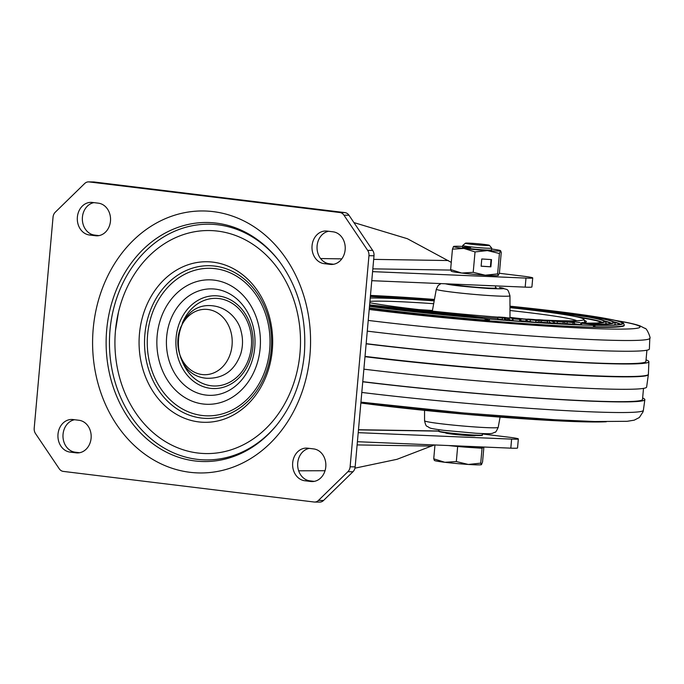 <?xml version="1.0" encoding="UTF-8"?>
<svg xmlns="http://www.w3.org/2000/svg" width="684" height="684" viewBox="0 0 684 684"><rect width="100%" height="100%" fill="white"/><g stroke="black" fill="none" stroke-linecap="round" stroke-linejoin="round"><path stroke-width="1.03" d="M292.684 462.82A16.365 13.62 -89.1 0 0 304.773 480.749L310.784 481.485A16.365 13.62 -89.1 0 0 311.981 481.57A16.365 13.62 -89.1 0 0 325.832 466.137A16.365 13.62 -89.1 0 0 313.691 448.918L307.68 448.182A16.365 13.62 -89.1 0 0 306.475 448.106A16.365 13.62 -89.1 0 0 292.684 462.82M314.264 481.374L309.818 480.826A16.365 13.62 90.9 0 1 297.728 462.897A16.365 13.62 90.9 0 1 309.245 448.379M58.003 434.169A16.365 13.62 -89.1 0 0 70.084 452.107L76.104 452.842A16.365 13.62 -89.1 0 0 77.301 452.928A16.365 13.62 -89.1 0 0 91.152 437.495A16.365 13.62 -89.1 0 0 79.011 420.275L72.991 419.54A16.365 13.62 -89.1 0 0 71.794 419.463A16.365 13.62 -89.1 0 0 58.003 434.169M79.583 452.731L75.137 452.184A16.365 13.62 90.9 0 1 63.048 434.254A16.365 13.62 90.9 0 1 74.565 419.737M312.058 245.71A16.365 13.62 -89.1 0 0 324.148 263.648L330.167 264.383A16.365 13.62 -89.1 0 0 331.364 264.46A16.365 13.62 -89.1 0 0 345.206 249.027A16.365 13.62 -89.1 0 0 333.074 231.816L327.055 231.081A16.365 13.62 -89.1 0 0 325.858 230.995A16.365 13.62 -89.1 0 0 312.058 245.71M333.638 264.263L329.192 263.725A16.365 13.62 90.9 0 1 317.102 245.787A16.365 13.62 90.9 0 1 328.619 231.269M77.377 217.067A16.365 13.62 -89.1 0 0 89.467 234.997L95.478 235.732A16.365 13.62 -89.1 0 0 96.683 235.818A16.365 13.62 -89.1 0 0 110.526 220.385A16.365 13.62 -89.1 0 0 98.385 203.174L92.374 202.438A16.365 13.62 -89.1 0 0 91.177 202.353A16.365 13.62 -89.1 0 0 77.377 217.067M98.958 235.621L94.512 235.082A16.365 13.62 90.9 0 1 82.422 217.144A16.365 13.62 90.9 0 1 93.939 202.626M343.941 215.169L367.65 250.353A7.276 6.053 90.9 0 1 368.958 255.688L350.114 466.796A7.276 6.053 90.9 0 1 347.899 471.695L318.488 500.397A7.276 6.053 90.9 0 1 314.572 502.039A7.276 6.053 90.9 0 1 314.041 502.005L63.287 471.396A7.276 6.053 90.9 0 1 59.217 468.754L35.508 433.571A7.276 6.053 90.9 0 1 34.2 428.235L53.044 217.127A7.276 6.053 90.9 0 1 55.259 212.22L84.671 183.517A7.276 6.053 90.9 0 1 88.587 181.884A7.276 6.053 90.9 0 1 89.117 181.918L339.871 212.527A7.276 6.053 90.9 0 1 343.941 215.169L348.985 215.246A7.276 6.053 -89.1 0 0 344.924 212.604L94.161 181.995A7.276 6.053 -89.1 0 0 93.631 181.961L88.587 181.884M314.572 502.039L319.616 502.116A7.276 6.053 -89.1 0 0 323.532 500.483L352.944 471.78A7.276 6.053 -89.1 0 0 355.158 466.873L374.003 255.765A7.276 6.053 -89.1 0 0 372.694 250.429L348.985 215.246M353.927 222.574L407.373 238.716L451.269 262.374M445.917 432.827A14.911 0.727 5.1 0 0 445.626 432.938A14.911 0.727 5.1 0 0 449.499 433.784A14.911 0.727 5.1 0 0 465.813 435.426A14.911 0.727 5.1 0 0 475.329 435.588A14.911 0.727 5.1 0 0 475.064 435.426M371.78 280.688L525.184 287.135A21.82 1.069 5.1 0 0 526.201 287.177A21.82 1.069 5.1 0 0 531.913 286.964L532.725 277.918A21.82 1.069 -174.9 0 1 527.013 278.132A21.82 1.069 -174.9 0 1 525.987 278.089L372.583 271.642M499.286 273.267L523.089 276.174A21.82 1.069 -174.9 0 1 532.725 277.918M357.407 441.71L510.811 448.157A21.82 1.069 5.1 0 0 517.54 447.986L518.352 438.94A21.82 1.069 -174.9 0 1 511.615 439.111L358.219 432.664M482.408 433.981L508.725 437.187A21.82 1.069 -174.9 0 1 518.352 438.94M434.366 444.942L397.011 459.306L354.945 468.164M325.028 470.729L298.651 470.797M202.105 374.541A32.695 27.206 -89.1 0 0 232.056 345.317A32.695 27.206 -89.1 0 0 207.91 309.484A32.695 27.206 -89.1 0 0 177.96 338.717A32.695 27.206 -89.1 0 0 202.105 374.541M509.973 307.646A112.749 5.506 -174.9 0 1 569.045 315.358A112.749 5.506 -174.9 0 1 583.914 319.342A112.749 5.506 -174.9 0 1 583.024 320.052A112.749 5.506 -174.9 0 1 549.637 320.351M549.62 322.455L553.099 323.395L553.253 321.583L548.388 320.274A112.749 5.506 -174.9 0 1 543.429 320.078M537.53 319.779A112.749 5.506 -174.9 0 1 534.247 319.599M527.253 319.189A112.749 5.506 -174.9 0 1 518.173 318.607L509.614 317.838L515.103 318.924M509.272 317.992A112.749 5.506 -174.9 0 1 506.801 317.812M497.935 317.145A112.749 5.506 -174.9 0 1 374.191 303.508A112.749 5.506 -174.9 0 1 369.813 302.704M370.232 298.027A112.749 5.506 -174.9 0 1 434.186 300.883M495.481 287.545A22.734 1.111 -174.9 0 1 496.362 287.93A22.734 1.111 -174.9 0 1 479.501 287.502A22.734 1.111 -174.9 0 1 454.073 284.715A22.734 1.111 -174.9 0 1 451.209 284.022M554.339 322.874L564.753 323.891L564.916 322.087L563.24 322.113L563.077 323.917M554.202 320.762L563.308 321.933L555.126 320.993M557.725 320.864C563.813 321.617 565.642 322.027 563.24 322.113L557.366 321.523C551.278 320.625 551.398 320.403 557.725 320.864C551.398 320.403 551.278 320.625 557.366 321.523L557.204 323.335M579.639 322.566L570.131 321.3L579.878 322.489M580.801 322.891L580.648 324.695L581.417 324.72L581.725 322.617L581.562 324.43M574.321 323.763L580.648 324.695M512.914 320.693L519.575 321.181L519.737 319.377L513.077 318.889L512.914 320.693L512.384 320.548L512.547 318.735L517.326 319.086M509.614 317.838L509.118 319.719L512.401 320.317M513.034 318.453L518.173 318.795M512.658 318.402C510.29 318.043 510.426 317.94 513.068 318.077C510.426 317.94 510.29 318.043 512.658 318.402L519.737 319.377M513.077 318.889L512.547 318.735M517.352 318.847L515.12 318.744M526.064 319.3L520.926 318.941L520.763 320.753L525.902 321.112L526.064 319.3L520.926 318.941M520.763 320.753L520.156 320.599L520.319 318.795M369.616 304.927A133.825 6.541 5.1 0 0 480.878 317.154L477.338 317.35A142.186 6.943 -174.9 0 1 369.557 305.62L477.321 317.342M482.417 318.325L482.536 318.334A151.284 7.387 -174.9 0 1 369.488 306.329L482.417 318.325M369.351 307.928A153.447 7.498 -174.9 0 0 489.325 320.48L483.742 318.479L489.453 319.052A153.447 7.498 5.1 0 0 593.541 325.379L593.413 326.807L595.67 325.285L593.541 325.379M601.852 322.523A131.627 6.43 5.1 0 0 585.162 318.479A131.627 6.43 5.1 0 0 579.827 317.59M369.548 305.68A142.913 6.985 5.1 0 0 477.398 317.393L482.536 318.334M509.973 306.201A151.284 7.387 -174.9 0 1 602.288 317.906A151.284 7.387 -174.9 0 1 595.73 325.216L591.395 324.327A142.913 6.985 5.1 0 0 595.071 317.385A142.913 6.985 5.1 0 0 509.973 306.543A142.186 6.943 -174.9 0 1 594.439 317.333A142.186 6.943 -174.9 0 1 590.796 324.242L581.656 323.284A133.825 6.541 5.1 0 0 587.223 316.812A133.825 6.541 5.1 0 0 509.973 306.911L587.325 316.82C606.058 320.292 604.895 321.266 605.46 321.591L606.152 323.626A135.261 6.609 5.1 0 1 605.844 324.019M527.133 320.548A131.627 6.43 -174.9 0 1 525.962 320.471M520.208 320.078A131.627 6.43 -174.9 0 1 519.678 320.044M509.161 319.283A131.627 6.43 -174.9 0 1 507.87 319.189M497.815 318.419A131.627 6.43 -174.9 0 1 486.931 317.53L481.861 317.196A133.098 6.498 5.1 0 1 369.625 304.867L481.929 317.196M369.317 308.304A153.447 7.498 5.1 0 0 533.375 324.19A153.447 7.498 5.1 0 0 624.244 325.43L624.278 325.054A153.447 7.498 -174.9 0 1 593.413 326.807M610.974 323.447A140.716 6.874 5.1 0 0 605.443 321.574M620.08 324.361A149.813 7.319 5.1 0 0 614.403 322.386M367.274 331.133A180.576 8.824 5.1 0 0 552.92 348.224A180.576 8.824 5.1 0 0 649.381 348.985L649.8 338.255C651.254 339.17 646.799 327.679 644.935 328.388L639.891 325.823C635.282 324.225 628.143 322.6 618.456 320.95L615.335 320.411M366.162 343.659A178.225 8.704 5.1 0 0 549.791 360.63A178.225 8.704 5.1 0 0 645.901 361.46L646.91 350.208M646.047 359.861A181.217 8.849 -174.9 0 1 648.885 361.699A181.217 8.849 -174.9 0 1 552.27 360.955A181.217 8.849 -174.9 0 1 366.145 343.838M648.398 374.148A181.858 8.883 -174.9 0 1 648.406 374.31A181.858 8.883 -174.9 0 1 551.253 373.507A181.858 8.883 -174.9 0 1 365.025 356.381A181.841 8.883 5.1 0 0 551.637 373.524A181.841 8.883 5.1 0 0 648.398 374.268L648.885 361.699M365.008 356.535A181.85 8.883 5.1 0 0 551.236 373.661A181.85 8.883 5.1 0 0 648.389 374.464L648.406 374.31M364.999 356.697A181.858 8.883 5.1 0 0 551.62 373.84A181.858 8.883 5.1 0 0 648.381 374.576L648.389 374.447M363.879 369.163A181.217 8.849 5.1 0 0 549.62 386.255A181.217 8.849 5.1 0 0 646.619 387.076L648.346 374.738M362.768 381.655A178.225 8.704 5.1 0 0 546.396 398.627A178.225 8.704 5.1 0 0 642.515 399.447L643.499 388.384M642.635 398.037A180.576 8.824 -174.9 0 1 644.858 399.678A180.576 8.824 -174.9 0 1 548.004 398.858A180.576 8.824 -174.9 0 1 362.759 381.792M613.462 325.071A144.358 7.054 5.1 0 0 615.232 324.156L615.198 324.532A144.358 7.054 -174.9 0 1 614.788 324.994M535.392 320.377L528.937 319.257L535.392 320.377M533.272 319.471C526.543 318.906 525.577 319.043 530.365 319.881L538.436 320.514L538.274 322.318L535.837 322.318L536 320.505C539.496 320.557 538.582 320.206 533.272 319.471M530.203 321.694L527.099 320.941L527.253 319.137L530.365 319.881L530.203 321.694L535.837 322.318M502.287 319.856L502.449 318.051C495.712 316.974 496.507 316.777 504.852 317.462C509.11 318.163 509.007 318.419 504.553 318.24L497.935 317.068L497.781 318.881L504.39 320.052C508.845 320.232 508.947 319.967 504.689 319.266M505.98 318.205L501.663 317.214C498.379 317.196 499.243 317.504 504.253 318.128L506.237 318.128M499.645 317.205L501.663 317.214L501.603 317.829M504.852 317.462C509.11 318.163 509.007 318.419 504.553 318.24L504.39 320.052M537.479 320.189L539.933 320.249C536.205 319.625 537.325 319.565 543.301 320.061L539.283 319.898L544.866 320.668C542.472 320.608 543.096 320.753 546.747 321.087L539.933 320.249L539.77 322.053L549.226 322.899M546.003 320.42L545.952 321.035M543.224 320.642L544.849 320.924M549.389 321.095L549.568 323.036M547.542 321.232L547.38 323.045M541.437 322.326L541.6 320.522L542.292 320.471M564.787 323.498L574.269 324.353L574.432 322.54L573.021 322.574L572.867 324.387M572.816 322.412L564.052 321.386M563.317 321.215L572.055 322.421M566.472 321.258C572.782 322.01 574.962 322.446 573.021 322.574L567.139 322.01C560.598 321.095 560.376 320.847 566.472 321.258L561.632 321.394M553.253 321.583L549.577 320.334L548.388 320.274L548.32 321.018M553.099 323.395L554.288 323.464L554.45 321.651M448.465 445.541L469.857 447.447A23.641 1.154 -174.9 0 1 448.567 445.541M482.716 245.299A12.038 0.59 -174.9 0 1 465.462 243.205A12.038 0.59 -174.9 0 1 472.148 243.299A12.038 0.59 -174.9 0 1 489.411 245.342A12.038 0.59 -174.9 0 1 482.716 245.299M489.411 245.342L491.685 248.053A14.552 0.71 -174.9 0 1 491.702 248.087A14.552 0.71 -174.9 0 1 483.597 248.01A14.552 0.71 -174.9 0 1 462.717 245.505A14.552 0.71 -174.9 0 1 462.735 245.471L465.462 243.205M469.857 447.447L482.058 448.242L482.972 447.652A23.641 1.154 -174.9 0 1 469.857 447.447M483.075 446.994L483.024 447.584A23.641 1.154 -174.9 0 1 482.972 447.652L483.887 447.071L483.374 447.003M457.647 446.661L456.322 461.563L468.335 464.453A23.641 1.154 5.1 0 0 481.416 464.684L480.724 463.145L468.335 464.453A23.641 1.154 -174.9 0 1 444.839 462.29L433.733 458.81L434.46 460.323M434.237 460.323L434.485 460.494A23.641 1.154 5.1 0 0 444.839 462.29L456.322 461.563M483.887 447.071L482.553 461.974L481.451 464.658M482.058 448.242L480.724 463.145M434.973 444.968L433.733 458.81M491.702 248.087L491.531 249.934A14.552 0.71 -174.9 0 1 483.426 249.848A14.552 0.71 -174.9 0 1 462.555 247.352A14.552 0.71 -174.9 0 1 470.66 247.428M451.354 271.078L450.628 269.564L461.734 273.044L473.208 272.317L475.029 251.917L463.923 248.437A23.641 1.154 -174.9 0 1 453.552 246.471L452.449 249.156L450.628 269.564M453.586 246.454L453.552 246.471A23.641 1.154 -174.9 0 1 453.586 246.454A23.641 1.154 -174.9 0 1 462.632 246.445M452.449 249.156L463.923 248.437A23.641 1.154 -174.9 0 0 487.418 250.609L475.029 251.917M481.767 258.971L481.126 266.213L490.881 266.846L491.522 259.604L481.767 258.971M499.44 253.499L500.534 250.814A23.641 1.154 -174.9 0 1 487.418 250.609L499.44 253.499L497.619 273.899L485.23 275.207L473.208 272.317M497.619 273.899L498.345 275.413L499.44 272.728L501.261 252.328L500.517 250.635A23.641 1.154 -174.9 0 1 500.534 250.814M451.132 271.078L451.372 271.249A23.641 1.154 5.1 0 0 461.734 273.044A23.641 1.154 -174.9 0 0 485.23 275.207A23.641 1.154 5.1 0 0 498.303 275.438L498.345 275.413M491.616 249.027A23.641 1.154 -174.9 0 1 500.517 250.635M462.581 247.394A14.552 0.71 -174.9 0 1 470.652 247.523M481.126 266.153L490.402 266.751L491.044 259.578M490.402 266.751L490.881 266.846M602.929 322.207L596.807 323.045L581.674 323.199A133.098 6.498 5.1 0 0 586.59 316.76L586.59 316.76A133.098 6.498 5.1 0 0 509.973 306.945M309.818 480.826L304.773 480.749M75.137 452.184L70.084 452.107M329.192 263.725L324.148 263.648M94.512 235.082L89.467 234.997M106.687 329.953A119.538 99.445 -89.1 0 0 162.852 450.26A119.538 99.445 -89.1 0 0 276.199 425.687C292.213 405.843 301.584 381.997 304.329 354.167C306.919 318.214 298.404 287.032 278.781 260.604A119.538 99.445 -89.1 0 0 174.446 228.713A119.538 99.445 -89.1 0 0 106.687 329.953M93.212 328.73A131.003 108.987 -89.1 0 0 189.947 472.293A131.003 108.987 -89.1 0 0 309.946 355.184A131.003 108.987 -89.1 0 0 213.211 211.63A131.003 108.987 -89.1 0 0 93.212 328.73M276.669 425.115A117.862 98.051 90.9 0 1 165.075 448.601A117.862 98.051 90.9 0 1 110.004 330.15A117.862 98.051 90.9 0 1 176.498 230.457A117.862 98.051 90.9 0 1 279.226 261.194M117.571 369.103C115.023 356.484 114.313 343.719 115.451 330.808A111.526 92.785 -89.1 0 0 117.571 369.103A111.526 92.785 -89.1 0 0 213.853 453.295A111.526 92.785 -89.1 0 0 299.977 353.32A111.526 92.785 90.9 0 0 225.404 232.457A111.526 92.785 90.9 0 0 118.46 312.212L115.451 330.808A111.526 92.785 90.9 0 1 118.46 312.212M272.292 350.131A80.293 66.801 -89.1 0 0 212.998 262.152A80.293 66.801 -89.1 0 0 139.451 333.92A80.293 66.801 -89.1 0 0 198.736 421.908A80.293 66.801 -89.1 0 0 272.292 350.131M271.215 349.772A76.36 63.526 90.9 0 1 201.267 418.027A76.36 63.526 90.9 0 1 144.888 334.348A76.36 63.526 90.9 0 1 214.827 266.093A76.36 63.526 90.9 0 1 271.215 349.772M147.607 334.621A73.786 61.389 90.9 0 1 215.195 268.667A73.786 61.389 90.9 0 1 269.684 349.524A73.786 61.389 90.9 0 1 202.088 415.479A73.786 61.389 90.9 0 1 147.607 334.621M157.149 335.784A62.244 51.787 -89.1 0 0 203.114 403.996A62.244 51.787 -89.1 0 0 260.134 348.353A62.244 51.787 -89.1 0 0 214.169 280.141A62.244 51.787 -89.1 0 0 157.149 335.784M254.756 347.481A53.249 44.298 -89.1 0 0 215.434 289.135A53.249 44.298 -89.1 0 0 166.665 336.725A53.249 44.298 -89.1 0 0 205.987 395.078A53.249 44.298 -89.1 0 0 254.756 347.481M252.892 346.848A46.401 38.603 90.9 0 1 210.39 388.324A46.401 38.603 90.9 0 1 176.121 337.477A46.401 38.603 90.9 0 1 218.632 296.001A46.401 38.603 90.9 0 1 252.892 346.848M182.235 323.412A43.827 36.466 90.9 0 1 225.087 299.951A43.827 36.466 90.9 0 1 251.353 346.6A43.827 36.466 90.9 0 1 220.616 385.46A43.827 36.466 90.9 0 1 181.67 359.904M95.478 235.732L97.88 235.775M330.167 264.383L332.561 264.417M76.104 452.842L78.506 452.876M310.784 481.485L313.187 481.527M367.65 250.353L372.694 250.429M374.003 255.765L368.958 255.688M350.114 466.796L355.158 466.873M352.944 471.78L347.899 471.695M318.488 500.397L323.532 500.483M94.161 181.995L89.117 181.918M339.871 212.527L344.924 212.604M320.591 258.543L341.812 258.877M373.678 259.373L448.336 260.544M525.184 287.135L525.987 278.089M510.811 448.157L511.615 439.111M358.467 429.877L438.854 431.134M450.722 270.077L372.831 268.855M431.775 446.088L357.125 444.925M576.757 320.736A106.456 5.198 5.1 0 0 563.377 317.53A106.456 5.198 5.1 0 0 509.973 310.51M433.673 303.696A106.456 5.198 5.1 0 0 369.933 301.387M418.89 309.621A100.206 4.899 -174.9 0 1 432.442 310.485M509.99 317.41A100.206 4.899 -174.9 0 1 523.482 318.949M509.99 317.829L509.956 295.77A36.97 1.804 -174.9 0 1 482.613 295.095A36.97 1.804 -174.9 0 1 441.18 290.555A36.97 1.804 -174.9 0 1 436.307 289.204L438.128 285.536L440.983 283.595M509.956 295.77C507.297 287.442 508.443 290.52 500.013 287.545L499.406 287.477C507.827 288.776 504.176 289.118 488.444 288.486C467.01 286.861 453.535 285.476 448.029 284.347L445.241 283.774M479.706 427.269A36.97 1.804 5.1 0 0 498.209 427.363C496.456 431.159 495.413 432.758 495.071 432.16L492.352 433.323C490.471 433.75 488.709 433.93 475.731 433.246L443.506 430.304C428.004 428.227 431.125 428.141 429.116 427.628C426.773 425.294 426.294 428.167 424.559 420.788A36.97 1.804 5.1 0 0 479.706 427.269M575.039 316.487A131.627 6.43 -174.9 0 1 585.188 318.137A131.627 6.43 -174.9 0 1 602.262 322.429M434.314 300.19A133.098 6.498 5.1 0 0 370.36 296.54M434.314 300.156A133.825 6.541 5.1 0 0 370.369 296.497L434.314 300.156M370.412 295.975A142.186 6.943 -174.9 0 1 434.374 299.823A142.913 6.985 5.1 0 0 370.42 295.933L434.383 299.797M370.463 295.454A151.284 7.387 -174.9 0 1 434.443 299.464M595.67 325.285A152.01 7.421 5.1 0 0 602.912 317.957A152.01 7.421 5.1 0 0 509.973 306.175L603.023 317.966C624.569 321.959 622.979 323.062 623.603 323.412L624.278 325.054M434.451 299.438A152.01 7.421 5.1 0 0 370.463 295.42L434.451 299.438M369.488 306.389A152.01 7.421 5.1 0 0 483.742 318.479M369.215 309.459A169.256 8.268 5.1 0 0 582.571 328.098A169.256 8.268 5.1 0 0 617.643 320.847A169.256 8.268 5.1 0 0 615.874 320.548M606.067 421.763A152.01 7.421 -174.9 0 1 360.861 403.004L465.103 414.239L553.784 420.643L606.289 421.772M360.938 402.124L463.897 412.982L554.784 419.745L594.584 421.532L627.151 421.31L634.196 420.173L639.352 417.514L643.063 411.794L643.37 410.314A180.037 8.798 -174.9 0 1 546.644 409.485A180.037 8.798 -174.9 0 1 361.802 392.445M581.708 322.805A115.365 5.634 5.1 0 0 584.213 320.351M489.325 320.48L489.453 319.052M604.613 321.018A140.716 6.874 -174.9 0 1 611.351 323.352M613.505 321.805A149.813 7.319 -174.9 0 1 620.439 324.276M368.231 320.42A180.037 8.798 5.1 0 0 553.459 337.486A180.037 8.798 5.1 0 0 649.8 338.255M604.647 324.079A135.261 6.609 5.1 0 0 606.186 323.25M567.139 322.01L566.976 323.823M492.642 285.767A21.82 1.069 -174.9 0 1 491.976 285.767A21.82 1.069 -174.9 0 1 484.084 285.408M438.974 429.706L438.854 431.057C437.76 431.142 438.803 431.536 441.975 432.228C448.995 433.528 470.378 435.469 478.338 435.528A21.46 1.052 -174.9 0 1 453.03 433.682A21.46 1.052 -174.9 0 1 439.359 431.339M438.854 431.057A21.82 1.069 5.1 0 0 454.219 433.459A21.82 1.069 5.1 0 0 478.646 435.204A21.82 1.069 5.1 0 0 482.323 434.938L482.451 433.588M481.775 435.127A21.46 1.052 -174.9 0 1 478.364 435.528M438.863 430.988L358.476 429.732M206.406 378.252C164.579 374.661 171.718 299.592 213.707 305.936C230.2 308.287 239.383 322.651 240.999 330.953C243.102 338.64 243.017 346.292 240.725 353.927C234.663 370.719 223.223 378.833 206.406 378.252M583.914 319.342L584.64 321.779M436.307 289.204L432.331 311.109M424.559 420.788L424.542 410.383M498.209 427.363L500.072 417.129M552.569 320.608L552.527 321.138M615.232 324.156L614.54 322.506C613.941 322.155 615.267 321.121 595.174 317.393L509.973 306.543M643.37 410.314L644.858 399.678M581.725 322.651L582.674 322.506M611.958 323.139C613.522 323.737 606.426 324.105 590.677 324.233M620.986 324.062C619.798 324.977 611.376 325.362 595.73 325.208M507.956 318.265L507.793 320.078M462.717 245.505L462.555 247.352M495.626 285.895L495.43 288.161M478.338 435.528C485.435 435.315 480.758 435.281 482.323 434.938"/></g></svg>
